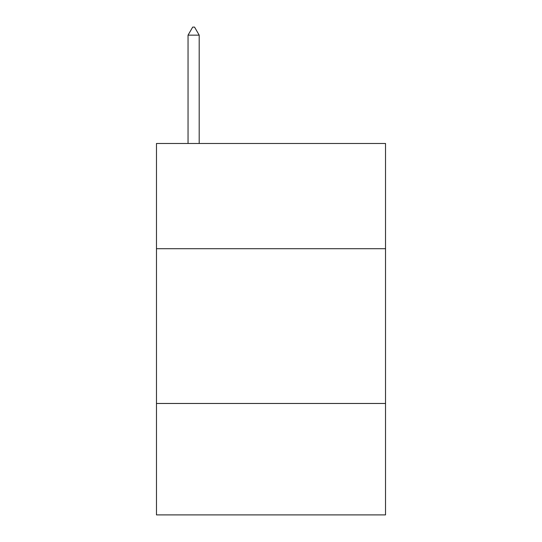<?xml version="1.0" encoding="UTF-8"?>
<svg xmlns="http://www.w3.org/2000/svg" width="542" height="542" viewBox="0 0 542 542"><rect width="100%" height="100%" fill="white"/><g stroke="black" fill="none" stroke-linecap="round" stroke-linejoin="round"><path stroke-width="0.81" d="M385.525 248.717L385.525 143.481L156.475 143.481L156.475 248.717L385.525 248.717L385.525 514.9L156.475 514.9L156.475 248.717M385.525 403.472L156.475 403.472M199.192 35.149L194.551 27.1L192.695 27.1L188.047 35.149L199.192 35.149L199.192 143.481M188.047 35.149L188.047 143.481"/></g></svg>
